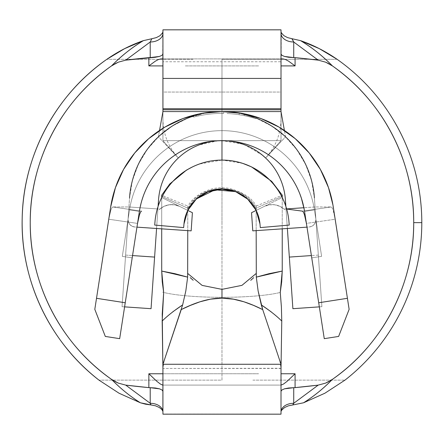 <?xml version="1.0" encoding="UTF-8"?>
<svg xmlns="http://www.w3.org/2000/svg" width="444" height="444" viewBox="0 0 444 444"><rect width="100%" height="100%" fill="white"/><g stroke="black" fill="none" stroke-linecap="round" stroke-linejoin="round"><path stroke-width="0.33" stroke-dasharray="2.22 1.67" d="M281.013 111.05L281.013 111.583L162.931 111.583L162.931 140.648L162.931 92.052L281.013 92.052L281.013 109.768L162.931 109.768L162.931 58.902L281.268 58.902M258.58 65.917L221.972 65.917L258.58 65.917M221.972 222.638L221.972 380.136L98.984 380.136L221.972 380.136L221.972 59.296L221.972 222.638M162.931 111.05L162.931 111.583L281.013 111.583L281.013 140.648L162.931 140.648L221.972 140.648L221.972 65.917L221.972 140.648L281.013 140.648L281.235 32.773M258.58 373.759L162.931 373.754L258.58 373.759M193.068 59.296L106.849 59.296L193.068 59.296M162.931 29.831L281.013 29.831L281.013 31.835L281.013 29.831L162.931 29.831L162.931 31.835L162.931 29.831M281.74 33.622L283.977 35.714L287.579 37.607L292.085 38.728M337.09 59.296L221.972 59.296L337.09 59.296M151.854 38.728L156.349 37.612L159.957 35.72L162.193 33.627M162.704 32.778L162.931 31.835L162.931 33.317L162.931 31.835M252.869 380.136L344.96 380.136L252.869 380.136M112.315 65.368L114.818 63.847M162.887 411.288L162.46 410.289M161.832 409.479L159.296 407.487L155.522 405.822L151.027 404.939M292.918 404.939L288.422 405.816L284.654 407.481L282.112 409.473M281.485 410.284L281.052 411.299M279.709 360.378L281.013 368.27L281.013 364.263L281.013 414.169L162.931 414.008M185.359 65.917L221.972 65.917L185.359 65.917M162.632 385.098L281.307 385.098L162.632 385.098M281.013 385.098L162.926 385.098L162.931 414.169L281.013 414.169L281.013 368.465L162.931 368.465L162.931 385.098L281.013 385.098M281.013 368.27L162.931 368.465L162.931 364.263L162.931 411.671M114.807 381.424L112.315 379.914M331.624 379.909L329.132 381.424M329.132 63.853L331.646 65.379M283.006 58.902L160.933 58.902L283.006 58.902M162.671 58.902L162.931 33.317L162.931 92.052L281.013 92.052L281.013 61.76L162.931 61.76L281.013 61.76L281.013 58.902L162.931 58.902M281.013 111.583L281.013 140.648L162.931 140.648L162.931 109.768L281.013 109.768L281.013 140.648L281.013 111.583L281.013 140.648L265.606 157.986L281.013 140.648L221.972 140.648A63.581 63.581 0 0 0 178.333 157.986L158.386 136.841L172.189 126.09L187.762 118.126C198.734 113.775 210.14 111.594 221.972 111.583L239.383 113.231L256.177 118.126C267.149 122.494 276.939 128.732 285.553 136.841L265.606 157.986L285.553 136.841L284.404 130.469L285.553 136.841A92.646 92.646 0 0 0 221.972 111.583L239.266 113.209L255.949 118.037L271.439 125.896L285.192 136.508L296.725 149.5L305.627 164.413L311.588 180.73L314.402 197.874L321.883 306.693L315.867 219.242A7.265 7.265 0 0 1 315.889 219.741A7.265 7.265 0 0 0 315.867 219.242L314.402 197.874A92.646 92.646 0 0 0 217.477 111.688A92.646 92.646 0 0 0 129.543 197.874L125.602 255.089L132.551 255.566L125.602 255.089L122.056 306.693L124.603 306.865L122.056 306.693L129.543 197.874L128.915 206.965L112.743 206.965L111.81 207.886L110.734 210.512L108.763 219.236L94.805 309.335L105.311 336.435L119.675 338.661L139.388 211.416A83.566 83.566 0 0 1 139.399 211.372A83.566 83.566 0 0 0 139.388 211.416A83.566 83.566 0 0 1 139.399 211.372A83.566 83.566 0 0 0 139.388 211.416A83.566 83.566 0 0 1 139.399 211.372A83.566 83.566 0 0 0 139.388 211.416L132.19 257.875L139.388 211.416L132.19 257.875L139.388 211.416L132.19 257.875L139.388 211.416L137.535 223.41L108.763 219.236L96.515 298.307L125.236 302.758L137.535 223.399M281.013 58.902L281.013 31.835M281.396 306.915L281.768 321.034M164.569 292.657A67.216 9.713 180 0 0 221.972 297.319A67.216 9.713 180 0 0 279.831 292.546M279.953 292.518A67.216 9.713 0 0 1 221.972 297.319A67.216 9.713 0 0 1 162.659 292.174M161.705 228.838L161.71 197.536L161.705 228.838M161.866 197.214A67.216 67.216 0 0 1 282.234 197.536L282.073 197.214A67.216 67.216 0 0 0 161.866 197.214L161.71 197.536L187.768 210.406L161.71 197.536A67.216 67.216 0 0 0 155.012 221.445L154.695 225.069L183.65 227.6L183.966 223.981A38.151 38.151 0 0 1 187.768 210.406A38.151 38.151 0 0 0 183.966 223.981L183.65 227.6L154.695 225.069L155.012 221.445A67.216 67.216 0 0 1 161.71 197.536L161.866 197.214M282.234 195.177L282.234 228.838L282.234 195.177L256.171 206.094L256.171 230.63L256.171 206.094C252.192 198.135 243.295 192.252 229.493 188.445C222.655 187.285 216.261 187.601 210.312 189.394C199.95 192.774 192.435 198.34 187.768 206.094L187.768 230.63L187.768 206.094L187.768 208.142L187.768 206.094L161.71 195.177M282.234 196.376L256.171 208.142L256.144 208.68L252.98 203.591L249.029 199.128L241.88 193.778C241.397 193.157 238.206 191.83 232.29 189.799L221.933 188.423L211.627 189.788L202.031 193.8L193.839 200.216L187.801 208.68L187.768 208.142L161.71 196.376L187.768 208.142L187.801 208.68C199.467 182.129 244.455 182.179 256.144 208.68L256.127 210.312L256.171 208.142L282.234 196.376M288.927 221.445A67.216 67.216 0 0 0 282.234 197.536L256.171 210.406A38.151 38.151 0 0 1 259.973 223.981A38.151 38.151 0 0 0 256.171 210.406L264.13 206.477L269.208 204.839L274.536 204.751L279.659 206.21L284.143 209.091L286.03 208.963L284.143 209.091L286.03 208.963L287.373 228.488L252.786 230.863L251.537 212.698L264.13 206.477A18.165 18.165 0 0 1 284.143 209.091A18.165 18.165 0 0 0 264.13 206.477L282.234 197.536A67.216 67.216 0 0 1 288.927 221.445L289.244 225.069L260.289 227.6L259.973 223.981L260.289 227.6L289.244 225.069L288.927 221.445M188.622 208.774L187.768 210.406L161.71 197.536L192.402 212.698L191.153 230.863L134.821 226.989A7.265 7.265 0 0 1 128.055 219.741A7.265 7.265 0 0 0 134.821 226.989L132.195 226.301L130.009 224.697L128.56 222.405L128.055 219.741A7.265 7.265 0 0 1 128.072 219.242L122.056 306.693L129.543 197.874L132.351 180.73L138.312 164.413L147.214 149.5L158.747 136.508L172.5 125.896L187.99 118.037L204.678 113.209L221.972 111.583A92.646 92.646 0 0 0 158.386 136.841L159.535 130.469L158.386 136.841L178.333 157.986L162.931 140.648L221.95 140.648M208.763 191.514L207.698 191.93M236.091 191.869L235.376 191.592M248.079 199.489L247.497 198.956M236.191 191.908L235.453 191.619M196.52 198.89L195.848 199.506M187.812 210.312L187.801 208.68L187.768 210.406L179.809 206.477A18.165 18.165 0 0 0 159.796 209.091L164.28 206.21L169.408 204.751L174.736 204.839L179.809 206.477L192.402 212.698L191.153 230.863L156.571 228.488L157.914 208.963L157.27 209.046M282.073 197.214L282.234 197.536M182.634 304.911L181.235 309.568M262.582 155.306L245.443 145.138M242.801 144.156L221.972 140.648C230.025 140.648 237.795 142.124 245.288 145.077M217.932 140.776L198.49 145.144M220.502 140.665A63.581 63.581 0 0 1 226.695 140.826A63.581 63.581 0 0 0 222.033 140.648M162.931 111.583L162.931 140.648L178.333 157.986M286.669 209.046L286.03 208.963L287.373 228.488L309.118 226.989L311.744 226.301L313.93 224.697L315.379 222.405L315.889 219.741A7.265 7.265 0 0 1 309.118 226.989A7.265 7.265 0 0 0 315.867 219.242L321.883 306.693L319.341 306.865L321.883 306.693L314.402 197.874L315.024 206.965L331.196 206.965L332.134 207.892L333.211 210.517L335.176 219.236L333.272 206.965L335.176 219.236L306.404 223.399L324.264 338.661L338.628 336.435L349.134 309.335L335.176 219.236L306.41 223.41L304.551 211.416A83.566 83.566 0 0 0 304.545 211.372A83.566 83.566 0 0 1 304.551 211.416A83.566 83.566 0 0 0 304.545 211.372A83.566 83.566 0 0 1 304.551 211.416A83.566 83.566 0 0 0 304.545 211.372A83.566 83.566 0 0 1 304.551 211.416L318.703 302.758L347.424 298.307L335.176 219.236L333.211 210.517L332.134 207.892L331.196 206.965L315.024 206.965L303.896 207.731L315.024 206.965L315.867 219.242A7.265 7.265 0 0 1 315.889 219.741L315.379 222.405L313.93 224.697L311.744 226.301L309.118 226.989L252.786 230.863L251.537 212.698L264.13 206.477L269.364 204.817L274.853 204.795L280.097 206.41L284.621 209.524M318.337 255.089L311.388 255.566L318.337 255.089M143.085 196.642L140.898 203.946L139.388 211.416L129.515 209.89A93.556 93.556 0 0 1 314.424 209.89L304.551 211.416L301.432 198.34M295.005 183.6A83.566 83.566 0 0 0 250.96 145.837A83.566 83.566 0 0 1 295.005 183.6M164.558 176.906C161.1 184.177 159.091 191.83 158.536 199.867L151.054 308.685L122.056 306.693L151.054 308.685L158.536 199.867A63.581 63.581 0 0 1 221.972 140.648A63.581 63.581 0 0 1 285.403 199.867L292.885 308.685L285.403 199.867M158.092 206.366L157.914 208.963L159.796 209.091A18.165 18.165 0 0 1 179.809 206.477L174.575 204.817L169.086 204.795L163.842 206.41L159.324 209.524M115.429 187.679L110.667 206.965L108.763 219.236L110.667 206.965L115.429 187.679A112.632 112.632 0 0 1 134.704 153.008M332.967 205.1L331.268 197.019L328.377 187.29A112.632 112.632 0 0 0 320.429 169.514M320.379 169.425A112.632 112.632 0 0 0 309.24 153.008M256.349 116.955A112.632 112.632 0 0 0 227.206 111.705A112.632 112.632 0 0 1 256.349 116.955A112.632 112.632 0 0 0 227.206 111.705A112.632 112.632 0 0 1 256.349 116.955L255.794 118.687A110.817 110.817 0 0 0 227.123 113.52L227.206 111.705A112.632 112.632 0 0 1 256.349 116.955L255.794 118.687A110.817 110.817 0 0 0 244.161 115.645L244.522 113.864L244.161 115.645A110.817 110.817 0 0 0 239.088 114.73L239.366 112.931L239.088 114.73A110.817 110.817 0 0 0 227.123 113.52L227.206 111.705A112.632 112.632 0 0 1 256.349 116.955M223.715 111.594A112.632 112.632 0 0 0 193.179 115.323A112.632 112.632 0 0 1 223.715 111.594A112.632 112.632 0 0 0 193.179 115.323A112.632 112.632 0 0 1 223.715 111.594A112.632 112.632 0 0 0 198.274 114.102A112.632 112.632 0 0 1 223.715 111.594A112.632 112.632 0 0 0 198.274 114.102A112.632 112.632 0 0 1 223.715 111.594L223.687 113.414A110.817 110.817 0 0 0 198.657 115.878L198.274 114.102A112.632 112.632 0 0 1 223.715 111.594L223.687 113.414A110.817 110.817 0 0 0 198.657 115.878L198.274 114.102A112.632 112.632 0 0 1 223.715 111.594L223.687 113.414A110.817 110.817 0 0 0 198.657 115.878L198.274 114.102A112.632 112.632 0 0 1 223.715 111.594L223.687 113.414A110.817 110.817 0 0 0 198.657 115.878L198.274 114.102A112.632 112.632 0 0 1 223.715 111.594L223.687 113.414A110.817 110.817 0 0 0 193.645 117.077L193.179 115.323A112.632 112.632 0 0 1 223.715 111.594L223.687 113.414A110.817 110.817 0 0 0 193.645 117.077L193.179 115.323A112.632 112.632 0 0 1 223.893 111.599M134.737 152.964A112.632 112.632 0 0 0 123.56 169.425M123.537 169.475A112.632 112.632 0 0 0 115.473 187.557M255.794 118.687A110.817 110.817 0 0 0 227.123 113.52A110.817 110.817 0 0 1 255.794 118.687M223.687 113.414A110.817 110.817 0 0 0 193.645 117.077A110.817 110.817 0 0 1 223.687 113.414A110.817 110.817 0 0 0 198.657 115.878A110.817 110.817 0 0 1 223.687 113.414A110.817 110.817 0 0 0 198.657 115.878A110.817 110.817 0 0 1 223.687 113.414M309.202 152.964A112.632 112.632 0 0 1 328.377 187.29L331.268 197.019L332.956 205.028M285.692 208.985L286.635 208.919M302.492 211.144L331.196 206.965L302.492 211.144L303.419 212.143M140.52 212.149L141.447 211.144L112.743 206.965L128.915 206.965L158.02 208.969L128.915 206.965L128.072 219.242A7.265 7.265 0 0 0 128.055 219.741A7.265 7.265 0 0 1 128.072 219.242A7.265 7.265 0 0 0 128.055 219.741L128.56 222.405L130.009 224.697L132.195 226.301L134.821 226.989L156.571 228.488L157.914 208.963M141.908 200.272L139.388 211.416L132.19 257.875L122.316 256.349L129.515 209.89A93.556 93.556 0 0 1 314.424 209.89A93.556 93.556 0 0 0 129.515 209.89A93.556 93.556 0 0 1 314.424 209.89L304.551 211.416A83.566 83.566 0 0 0 304.545 211.372A83.566 83.566 0 0 1 304.551 211.416L314.424 209.89L321.623 256.349L314.424 209.89L321.623 256.349L311.749 257.875L321.623 256.349L314.424 209.89L304.551 211.416L311.749 257.875L321.623 256.349L311.749 257.875L304.551 211.416L314.424 209.89A93.556 93.556 0 0 0 129.515 209.89A93.556 93.556 0 0 1 314.424 209.89L304.551 211.416A83.566 83.566 0 0 0 304.545 211.372A83.566 83.566 0 0 1 304.551 211.416L314.424 209.89L321.623 256.349L314.424 209.89L321.623 256.349L311.749 257.875L321.623 256.349L314.424 209.89L304.551 211.416L311.749 257.875L304.179 209.207M193.384 116.1A92.646 92.646 0 0 1 223.715 111.599A92.646 92.646 0 0 0 193.384 116.1M227.206 111.733A92.646 92.646 0 0 1 255.994 118.054A92.646 92.646 0 0 0 227.206 111.733M321.883 306.693L292.885 308.685L321.883 306.693M285.847 206.366L286.03 208.963M139.394 211.377A83.566 83.566 0 0 0 139.388 211.416A83.566 83.566 0 0 1 139.399 211.372A83.566 83.566 0 0 0 139.388 211.416L129.515 209.89L139.388 211.416A83.566 83.566 0 0 1 139.399 211.372A83.566 83.566 0 0 0 139.388 211.416L132.19 257.875L139.388 211.416L129.515 209.89L122.316 256.349L129.515 209.89L122.316 256.349L132.19 257.875L122.316 256.349L132.19 257.875L122.316 256.349L129.515 209.89L139.388 211.416A83.566 83.566 0 0 1 139.399 211.372M314.424 209.89A93.556 93.556 0 0 0 129.515 209.89L122.316 256.349L129.515 209.89L122.316 256.349L132.19 257.875L139.388 211.416L132.19 257.875L122.316 256.349L132.19 257.875L122.316 256.349L129.515 209.89A93.556 93.556 0 0 1 314.424 209.89A93.556 93.556 0 0 0 129.515 209.89A93.556 93.556 0 0 1 314.424 209.89L321.623 256.349L311.749 257.875L321.623 256.349L314.424 209.89L321.623 256.349L314.424 209.89L304.551 211.416L314.424 209.89A93.556 93.556 0 0 0 129.515 209.89L139.388 211.416L129.515 209.89L139.388 211.416L132.19 257.875L122.316 256.349L129.515 209.89L122.316 256.349L132.19 257.875L122.316 256.349L129.515 209.89A93.556 93.556 0 0 1 314.424 209.89L304.551 211.416L311.749 257.875L321.623 256.349L311.749 257.875L304.551 211.416A83.566 83.566 0 0 0 304.545 211.372A83.566 83.566 0 0 1 304.551 211.416L314.424 209.89M311.749 257.875L321.623 256.349L311.749 257.875M324.264 338.661L318.703 302.758L347.424 298.307L349.134 309.335L338.628 336.435L324.264 338.661M94.805 309.335L96.515 298.307L125.236 302.758L119.675 338.661L105.311 336.435L94.805 309.335M141.447 211.144L112.743 206.965L111.81 207.886L110.734 210.512L108.763 219.236L137.529 223.41M164.23 360.378L162.931 368.27M192.89 166.7L199.345 164.052L221.778 160.09M242.801 163.398L222.438 160.09M162.931 118.198C162.931 133.15 167.843 146.159 177.672 157.237M266.267 157.237C276.096 146.159 281.008 133.15 281.013 118.198M223.909 111.605L224.697 111.627"/><path stroke-width="0.67" d="M162.931 111.05L162.931 108.725L162.931 109.768L281.013 109.768L281.013 108.725L162.931 108.725L281.013 108.725L281.013 78.427L162.931 78.427L162.931 108.725L162.931 29.831L281.013 29.831L162.931 29.831L162.931 78.427L281.013 78.427L281.013 29.831L281.013 111.583L162.931 111.583L162.931 109.768L281.013 109.768L281.013 111.05M291.913 38.706L293.728 41.991L293.728 57.587L295.077 57.653L293.728 57.587L293.728 41.991L318.198 60.151A578.449 423.049 0 0 0 295.077 57.653L295.077 65.917L288.628 61.189L285.592 59.568L283.006 58.902L281.013 58.902L283.006 58.902L285.592 59.568L288.628 61.189L295.077 65.917L281.013 65.917L295.077 65.917L295.077 57.653L318.198 60.151L325.668 62.182L332.417 65.912C382.811 100.893 414.141 161.294 413.708 222.638C414.141 283.982 382.811 344.383 332.417 379.365L325.635 383.105L318.198 385.12L295.077 387.623L295.077 373.759L281.013 373.754L295.077 373.759L287.04 381.368L283.555 384.027L281.013 385.098L283.555 384.027L287.04 381.368L295.077 373.759L295.077 387.623A578.449 423.049 180 0 0 318.198 385.12L293.728 403.285L293.728 387.69L295.077 387.623L293.728 387.69L293.728 403.285L292.735 404.956M221.972 160.09L221.972 140.648L221.972 160.09C213.564 160.09 205.444 161.616 197.608 164.663C189.771 167.71 182.756 172.072 176.562 177.75C170.363 183.428 165.407 190.038 161.688 197.574C157.97 205.117 155.744 213.076 155.012 221.445A67.216 67.216 0 0 1 288.927 221.445C288.195 213.076 285.969 205.117 282.256 197.574C278.538 190.038 273.576 183.428 267.382 177.75C261.183 172.072 254.168 167.71 246.331 164.663C238.495 161.616 230.375 160.09 221.972 160.09L221.778 160.09M331.646 65.379L332.417 65.912C322.827 56.066 312.199 47.647 300.544 40.637L292.085 38.728L300.544 40.637C311.716 47.258 322.338 55.683 332.417 65.912A191.736 191.736 0 0 1 413.708 222.638L421.8 222.638A199.828 199.828 0 0 0 337.09 59.296L319.23 48.601L300.544 40.637C313.281 45.038 325.463 51.26 337.09 59.296A199.828 199.828 0 0 1 344.96 380.136L324.869 393.234L303.546 402.791L292.918 404.939L303.546 402.791L324.869 393.234L344.96 380.136A199.828 199.828 0 0 0 421.8 222.638L413.708 222.638A191.736 191.736 0 0 1 332.417 379.365C323.254 388.683 313.631 396.492 303.546 402.791C314.041 396.153 323.665 388.345 332.417 379.365L331.624 379.909M151.182 404.95L140.393 402.791L119.059 393.234L98.984 380.136C49.65 342.135 20.263 279.981 22.2 217.738C23.316 155.472 55.711 94.838 106.849 59.296C118.332 51.315 130.514 45.094 143.395 40.637L152.02 38.706M281.235 32.773L283.977 35.714L287.579 37.607L292.085 38.728L293.728 41.991L318.198 60.151L325.668 62.182L329.132 63.853M114.818 63.847L118.32 62.166L125.741 60.151L150.211 41.991L150.211 57.587L148.862 57.653A578.449 423.049 0 0 0 125.741 60.151L150.211 41.991L151.854 38.728L156.349 37.612L159.957 35.72L162.704 32.778M112.315 379.914L111.522 379.365C120.274 388.345 129.898 396.153 140.393 402.791C130.314 396.492 120.685 388.683 111.522 379.365A191.736 191.736 0 0 1 111.522 65.912C121.601 55.683 132.229 47.258 143.395 40.637L124.636 48.635L106.849 59.296A199.828 199.828 0 0 0 98.984 380.136L119.059 393.234L140.393 402.791L145.621 404.207L151.027 404.939L150.211 403.285L150.211 387.69L148.862 387.623L150.211 387.69L150.211 403.285L125.741 385.12A578.449 423.049 180 0 0 148.862 387.623L148.862 373.759L156.899 381.368L160.384 384.027L162.632 385.098L160.384 384.027L156.899 381.368L148.862 373.759L162.931 373.759L148.862 373.759L148.862 387.623L125.741 385.12L118.271 383.094L111.522 379.365C61.128 344.383 29.798 283.982 30.236 222.638C29.798 161.294 61.128 100.893 111.522 65.912L118.32 62.166L125.741 60.151L155.367 57.276L159.49 56.444L162.066 55.289L162.931 53.99L162.066 55.289L159.49 56.444L150.211 57.587L150.211 41.991A12.715 8.675 180 0 0 162.931 33.317A12.715 8.675 0 0 1 150.211 41.991L151.854 38.728L143.395 40.637C131.74 47.647 121.118 56.066 111.522 65.912L112.315 65.368M162.931 414.169L281.013 414.169L162.931 414.169L162.931 364.263L162.887 411.288M162.46 410.289L161.805 409.446M159.535 407.631L159.207 407.431M155.722 405.883L155.356 405.766M329.132 381.424L325.635 383.105L318.198 385.12L293.728 403.285L292.918 404.939L288.422 405.816L284.654 407.481L281.485 410.284M281.052 411.299L281.046 411.327A12.715 8.675 180 0 1 293.728 403.285A12.715 8.675 0 0 0 281.046 411.327L282.112 409.473M148.862 65.917L162.931 65.917L148.862 65.917L155.311 61.189L158.347 59.568L160.933 58.902L162.931 58.902L160.933 58.902L158.347 59.568L155.311 61.189L148.862 65.917L148.862 57.653L148.862 65.917M281.013 414.169L281.013 364.263L162.931 364.263L281.013 364.263L262.72 309.607L281.013 364.263L281.013 414.169M162.931 411.671L162.898 411.327A12.715 8.675 0 0 0 150.211 403.285A12.715 8.675 180 0 1 162.898 411.327L161.832 409.479L159.296 407.487L155.522 405.822L151.027 404.939L150.211 403.285L125.741 385.12L118.271 383.094L114.807 381.424M162.066 389.987L162.931 391.286L162.066 389.987L159.49 388.833L162.066 389.987M150.211 387.69L159.49 388.833L155.367 388.001L150.211 387.69M284.449 388.833L293.728 387.69L288.572 388.001L284.449 388.833L281.873 389.987L284.449 388.833M281.013 391.286L281.873 389.987L281.013 391.286M162.193 33.627L162.931 31.835M293.728 41.991A12.715 8.675 0 0 1 281.013 33.317A12.715 8.675 180 0 0 293.728 41.991M281.013 31.835L281.74 33.622M281.873 55.289L281.013 53.99L281.873 55.289L284.449 56.444L281.873 55.289M293.728 57.587L284.449 56.444L288.572 57.276L293.728 57.587M271.151 311.81L261.305 304.911L262.72 309.607L253.602 305.411L243.972 301.798L233.466 299.184L221.972 298.146L210.456 299.162L199.983 301.798L190.365 305.422L181.235 309.562L162.931 364.263L182.634 304.911L172.788 311.81M281.013 368.465L281.768 321.034L281.013 368.465M280.264 292.441L281.396 306.915L280.264 292.441L281.696 281.785L282.234 271.079L280.264 292.441M162.931 368.465L162.171 321.034L163.669 292.441L161.71 271.079L161.705 228.838L161.71 271.079L174.892 273.682L187.646 277.123L187.768 230.63L187.646 277.123L161.71 271.079L162.243 281.785L163.675 292.441L162.227 314.013L162.931 368.465M161.71 197.536L161.71 195.177L161.71 197.536L161.71 195.177L169.78 183.944L186.552 170.063L192.89 166.7M282.073 197.214L282.234 195.177L282.234 197.536M282.234 228.838L282.234 271.079L282.234 228.838M256.171 210.406L251.537 212.698L252.786 230.863L306.987 227.139L252.786 230.863L251.537 212.698L256.171 210.406M181.235 309.568C196.67 301.809 210.245 298.002 221.972 298.146C233.699 297.996 247.28 301.815 262.72 309.607L258.119 290.942L256.299 277.123L256.171 230.63L256.299 277.123L269.047 273.682L282.234 271.079L256.299 277.123L258.119 290.942L261.305 304.911C269.636 310.434 276.457 315.806 281.768 321.034L281.396 306.915M190.226 277.628L193.184 280.275M250.727 280.336L253.663 277.672M161.866 197.214L161.71 195.177M207.698 191.93L201.887 194.872L197.613 197.941L193.778 201.604L187.884 209.768M235.376 191.592L227.245 189.521L221.989 189.155L211.538 190.609L208.763 191.514M256.06 209.768L250.15 201.593L246.337 197.952L242.058 194.872L236.091 191.869M183.966 223.981A38.151 38.151 0 0 1 259.973 223.981L260.289 227.6L289.244 225.069L288.927 221.445L289.244 225.069L260.289 227.6L259.973 223.981L256.182 210.434L247.741 199.178L235.797 191.753L221.972 189.155L208.142 191.753L196.198 199.178L187.757 210.434L183.966 223.981L183.65 227.6L183.966 223.981M256.127 210.312L248.079 199.489M247.497 198.956L236.191 191.908M235.453 191.619L214.952 189.81L196.52 198.89M195.848 199.506L188.622 208.774M155.012 221.445L154.695 225.069L183.65 227.6L154.695 225.069L155.012 221.445M162.171 321.034C167.482 315.806 174.303 310.428 182.634 304.911L185.814 291.009L187.646 277.123L185.814 291.009L182.634 304.911M256.171 273.504L241.947 285.359L221.972 289.36L221.972 298.146L221.972 289.36L202.125 285.398L187.768 273.504M220.502 140.665A63.581 63.581 0 0 0 158.391 204.928A63.581 63.581 0 0 1 222.211 140.648A63.581 63.581 0 0 1 285.542 205.406A63.581 63.581 0 0 0 226.695 140.826A63.581 63.581 0 0 1 265.606 157.986L262.582 155.306M245.443 145.138L242.801 144.156M222.033 140.648A63.581 63.581 0 0 0 221.972 140.648L217.932 140.776M198.496 145.144C190.97 148.135 184.249 152.414 178.333 157.986M159.535 130.469L162.931 111.583L159.535 130.469M281.013 111.583L284.404 130.469L281.013 111.583L162.931 111.583M286.624 208.919L303.896 207.731L286.635 208.919M311.388 255.566L289.338 257.082L287.373 228.488L292.885 308.685L319.341 306.865L292.885 308.685L289.338 257.082L311.388 255.566M154.601 257.082L156.571 228.488L154.601 257.082L132.551 255.566L154.601 257.082L151.054 308.685L154.601 257.082M320.429 169.514A112.632 112.632 0 0 0 320.379 169.425L309.185 152.941L295.26 138.689L279.043 127.112L261.044 118.576L241.819 113.342L221.972 111.583L202.125 113.342L182.9 118.576L164.896 127.112L148.679 138.689L134.754 152.941L123.56 169.425L115.446 187.623L110.667 206.965L96.515 298.307L125.236 302.758L139.388 211.416L119.675 338.661L105.311 336.435L94.805 309.335L110.667 206.965A112.632 112.632 0 0 1 333.272 206.965L349.134 309.335L338.628 336.435L324.264 338.661L304.551 211.416L318.703 302.758L347.424 298.307L349.134 309.335L338.628 336.435L324.264 338.661L318.703 302.758L347.424 298.307L332.967 205.1M139.399 211.372A83.566 83.566 0 0 1 304.545 211.377A83.566 83.566 0 0 0 139.394 211.377A83.566 83.566 0 0 1 304.545 211.377A83.566 83.566 0 0 0 139.394 211.377A83.566 83.566 0 0 1 304.545 211.377A83.566 83.566 0 0 0 139.394 211.377A83.566 83.566 0 0 1 304.545 211.377A83.566 83.566 0 0 0 139.394 211.377A83.566 83.566 0 0 1 304.545 211.377A83.566 83.566 0 0 0 139.394 211.377A83.566 83.566 0 0 1 304.545 211.377A83.566 83.566 0 0 0 139.394 211.377M143.085 196.642A83.566 83.566 0 0 1 250.96 145.837C241.608 142.38 231.94 140.648 221.972 140.648C211.999 140.648 202.336 142.38 192.979 145.837C183.627 149.295 175.164 154.273 167.593 160.761C160.018 167.249 153.807 174.853 148.956 183.566C144.106 192.28 140.915 201.565 139.388 211.416A83.566 83.566 0 0 1 304.551 211.416C303.024 201.565 299.833 192.28 294.983 183.566C290.132 174.853 283.921 167.249 276.346 160.761C268.775 154.273 260.312 149.295 250.96 145.837A83.566 83.566 0 0 0 143.085 196.642L141.908 200.272M299.939 194.15A83.566 83.566 0 0 0 295.005 183.6A83.566 83.566 0 0 1 299.939 194.15L301.437 198.374L299.939 194.15M124.603 306.865L151.054 308.685L124.603 306.865M158.536 199.867L158.092 206.366M309.24 153.008A112.632 112.632 0 0 0 256.349 116.955A112.632 112.632 0 0 1 309.202 152.964M223.893 111.599A112.632 112.632 0 0 1 227.206 111.705A112.632 112.632 0 0 0 223.715 111.594M134.704 153.008A112.632 112.632 0 0 1 193.179 115.323A112.632 112.632 0 0 0 134.737 152.964M332.956 205.028L328.493 187.623L320.379 169.425M302.492 211.144L286.669 209.046L302.492 211.144L303.419 212.143L304.479 214.791L306.41 223.41L304.479 214.791L303.419 212.143M304.179 209.207L301.437 198.374M140.52 212.149L139.46 214.796L137.535 223.41L139.46 214.796L140.52 212.149L141.453 211.144M129.543 197.874A92.646 92.646 0 0 1 193.384 116.1A92.646 92.646 0 0 0 129.543 197.874M223.715 111.599A92.646 92.646 0 0 1 227.206 111.733A92.646 92.646 0 0 0 223.715 111.599M255.994 118.054A92.646 92.646 0 0 1 314.402 197.874A92.646 92.646 0 0 0 255.994 118.054M245.288 145.077C252.78 148.035 259.474 152.259 265.362 157.753C271.245 163.248 275.918 169.636 279.381 176.906C282.845 184.177 284.848 191.83 285.403 199.867L285.847 206.366M221.972 140.648C213.914 140.648 206.144 142.124 198.651 145.077C191.159 148.035 184.465 152.259 178.582 157.753C172.694 163.248 168.021 169.636 164.558 176.906M94.805 309.335L96.515 298.307L125.236 302.758L119.675 338.661L105.311 336.435L94.805 309.335M192.402 212.698L187.768 210.406L192.402 212.698L191.153 230.863L192.402 212.698M136.952 227.139L191.153 230.863L136.952 227.139M282.234 195.177L271.684 181.346L251.465 166.861L242.801 163.398M222.438 160.09L221.994 160.09M220.119 140.676L226.251 140.809"/></g></svg>
